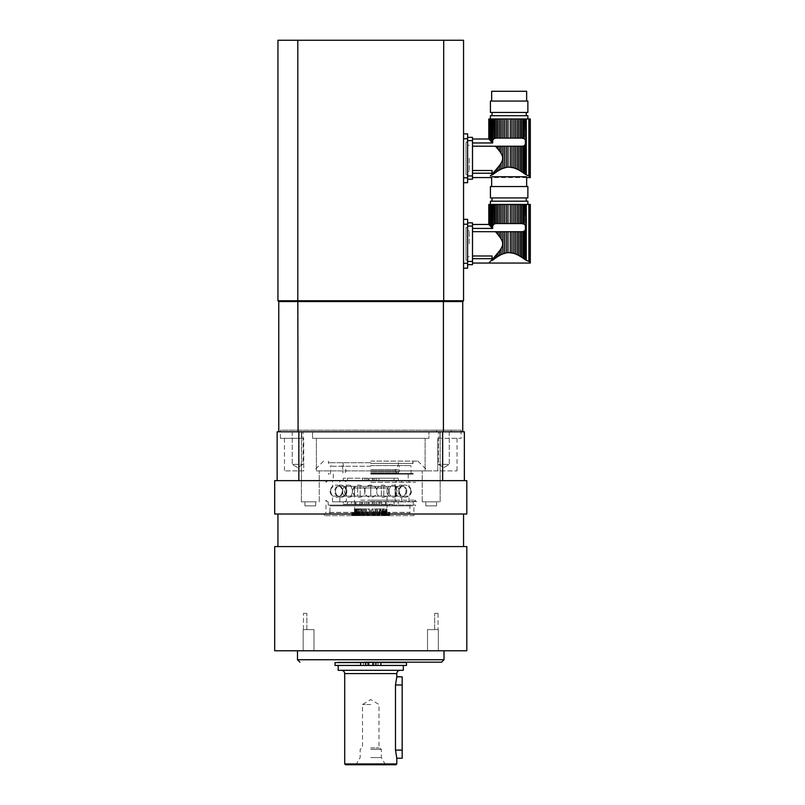 <?xml version="1.0" encoding="UTF-8"?>
<svg xmlns="http://www.w3.org/2000/svg" width="805" height="805" viewBox="0 0 805 805"><rect width="100%" height="100%" fill="white"/><g stroke="black" fill="none" stroke-linecap="round" stroke-linejoin="round"><path stroke-width="0.6" stroke-dasharray="4.03 3.02" d="M472.505 255.99L492.046 255.99L492.046 258.687L472.505 258.687L472.505 263.054L472.505 231.659L472.505 258.687M496.605 223.569L497.993 223.569L497.993 204.44L496.605 204.44L496.605 223.569L494.018 224.162L492.841 225.631L492.841 204.44L491.885 204.44L491.885 227.755L492.67 228.439L472.505 228.439L472.505 224.464L472.505 231.659L495.427 231.659L497.46 233.712M497.47 233.722L497.993 234.657L497.993 231.709L496.605 231.709L496.605 233.007M509.243 252.609L507.985 252.659L507.985 231.709L506.295 231.709L506.295 252.891L504.483 253.334L504.483 231.709L502.843 231.709L502.843 253.917L501.113 254.672L501.113 248.554C503.155 245.344 503.155 242.154 501.113 238.974L497.993 234.657M501.113 248.554L491.885 259.774L492.841 258.727L492.841 259.894L491.885 260.619L491.885 259.774L490.275 261.494M499.583 236.69L499.583 231.709L502.843 231.709M501.113 238.974L501.113 231.709M518.843 255.537L517.172 254.672L517.172 231.709L520.292 231.709L520.292 256.382L521.68 257.258L521.68 231.709L524.266 231.126L525.907 227.272M518.712 255.467L518.712 231.709M517.172 254.672L515.442 253.917L515.442 231.709L517.172 231.709M515.442 253.917L513.801 253.334L513.801 231.709L515.442 231.709M512.604 253.022L511.99 252.891L511.99 231.709L513.801 231.709M511.99 252.891L510.3 252.659L510.3 231.709L511.99 231.709M507.985 231.709L510.3 231.709M506.184 252.911L507.985 252.659M504.483 231.709L506.295 231.709M502.843 253.917L504.483 253.334M497.993 231.709L499.583 231.709M524.266 259.039L523.079 258.194L524.266 259.039L524.266 231.126M523.079 258.194L523.079 231.619M521.68 231.709L520.292 231.709M501.113 223.569L501.113 204.44L499.583 204.44L499.583 223.569L502.843 223.569L502.843 204.44L530.304 204.44M496.605 254.511L496.605 257.258L499.583 255.467L499.583 250.828M496.605 257.258L497.993 256.382L497.993 252.861M494.018 257.449L494.018 259.039L495.206 258.194L495.206 256.121M494.018 259.039L495.206 258.194M491.885 260.619L492.841 259.894M490.275 204.44L490.275 226.034L488.816 224.484L488.816 204.44L491.885 204.44M527.869 204.44L490.416 204.44L527.869 204.44M490.416 201.19L527.869 201.19M517.172 204.44L517.172 223.569L518.712 223.569L518.712 204.44M517.172 223.569L515.442 223.569L515.442 204.44M515.442 223.569L513.801 223.569L513.801 204.44M513.801 223.569L511.99 223.569L511.99 204.44M511.99 223.569L510.3 223.569L510.3 204.44M510.3 223.569L507.985 223.569L507.985 204.44M507.985 223.569L506.295 223.569L506.295 204.44M506.295 223.569L504.483 223.569L504.483 204.44M502.843 223.569L504.483 223.569M501.113 204.44L502.843 204.44M499.583 255.467L501.113 254.672M499.583 223.569L497.993 223.569M497.993 204.44L499.583 204.44M495.206 223.669L495.206 204.44L496.605 204.44M495.206 204.44L494.018 204.44L494.018 224.162M492.841 204.44L494.018 204.44M492.841 225.631L492.67 228.439M491.885 227.755L490.98 226.779L490.98 204.44M489.239 204.44L489.239 224.937L490.98 226.779M489.661 225.38L489.661 204.44M488.816 224.484L488.947 204.44M530.092 204.44L530.092 262.068L528.845 261.243L528.845 204.44M525.383 229.767L525.383 259.854L528.845 261.243M525.383 204.44L525.383 225.521L524.266 224.162L524.266 204.44M524.266 224.162L523.079 223.669L523.079 204.44M522.063 223.569L496.222 223.569L522.063 223.569L521.68 204.44M521.68 223.569L520.292 223.569L520.292 204.44M520.292 223.569L518.712 223.569M492.046 197.929L526.239 197.929L492.046 197.929M492.046 201.19L526.239 201.19L492.046 201.19M490.416 197.929L527.869 197.929M526.641 176.768L491.644 176.768M491.644 186.539L526.641 186.539L491.644 186.539M490.416 186.539L527.869 186.539M467.625 264.684L472.505 264.684L472.505 261.424L467.625 261.424L467.625 264.684L467.625 222.844L467.625 226.094L472.505 226.094L472.505 222.844L467.625 222.844M467.625 261.424L467.625 226.094M472.505 261.424L472.505 226.094M472.505 231.659L472.505 228.439M467.625 243.764L467.625 230.733L467.625 243.764M492.046 258.687L492.046 255.99L492.046 258.687M469.255 243.764L469.255 230.733L469.255 243.764M472.505 170.509L492.046 170.509L492.046 173.206L472.505 173.206L472.505 177.583L472.505 146.178L472.505 173.206M496.605 138.098L497.993 138.098L497.993 118.969L496.605 118.969L496.605 138.098L494.018 138.691L492.841 140.161L492.841 118.969L491.885 118.969L491.885 142.274L492.67 142.958L472.505 142.958L472.505 138.993L472.505 146.178L495.427 146.178L497.46 148.241M497.47 148.241L497.993 149.187L497.993 146.238L496.605 146.238L496.605 147.536M509.243 167.138L507.985 167.178L507.985 146.238L506.295 146.238L506.295 167.41L504.483 167.863L504.483 146.238L502.843 146.238L502.843 168.436L501.113 169.201L501.113 163.073C503.155 159.873 503.155 156.683 501.113 153.493L497.993 149.187M501.113 163.073L491.885 174.293L492.841 173.256L492.841 174.423L491.885 175.148L491.885 174.293L490.275 176.013M499.583 151.219L499.583 146.238L502.843 146.238M501.113 153.493L501.113 146.238M518.843 170.066L517.172 169.201L517.172 146.238L520.292 146.238L520.292 170.912L521.68 171.787L521.68 146.238L524.266 145.645L525.907 141.801M518.712 169.996L518.712 146.238M517.172 169.201L515.442 168.436L515.442 146.238L517.172 146.238M515.442 168.436L513.801 167.863L513.801 146.238L515.442 146.238M512.604 167.541L511.99 167.41L511.99 146.238L513.801 146.238M511.99 167.41L510.3 167.178L510.3 146.238L511.99 146.238M507.985 146.238L510.3 146.238M506.184 167.43L507.985 167.178M504.483 146.238L506.295 146.238M502.843 168.436L504.483 167.863M497.993 146.238L499.583 146.238M524.266 173.568L523.079 172.723L524.266 173.568L524.266 145.645M523.079 172.723L523.079 146.138M521.68 146.238L520.292 146.238M501.113 138.098L501.113 118.969L499.583 118.969L499.583 138.098L502.843 138.098L502.843 118.969L530.304 118.969M496.605 169.04L496.605 171.787L499.583 169.996L499.583 165.357M496.605 171.787L497.993 170.912L497.993 167.39M494.018 171.968L494.018 173.568L495.206 172.723L495.206 170.64M494.018 173.568L495.206 172.723M491.885 175.148L492.841 174.423M490.275 118.969L490.275 140.553L488.816 139.003L488.816 118.969L491.885 118.969M527.869 118.969L490.416 118.969L527.869 118.969M490.416 115.709L527.869 115.709M517.172 118.969L517.172 138.098L518.712 138.098L518.712 118.969M517.172 138.098L515.442 138.098L515.442 118.969M515.442 138.098L513.801 138.098L513.801 118.969M513.801 138.098L511.99 138.098L511.99 118.969M511.99 138.098L510.3 138.098L510.3 118.969M510.3 138.098L507.985 138.098L507.985 118.969M507.985 138.098L506.295 138.098L506.295 118.969M506.295 138.098L504.483 138.098L504.483 118.969M502.843 138.098L504.483 138.098M501.113 118.969L502.843 118.969M499.583 169.996L501.113 169.201M499.583 138.098L497.993 138.098M497.993 118.969L499.583 118.969M495.206 138.198L495.206 118.969L496.605 118.969M495.206 118.969L494.018 118.969L494.018 138.691M492.841 118.969L494.018 118.969M492.841 140.161L492.67 142.958M491.885 142.274L490.98 141.308L490.98 118.969M489.239 118.969L489.239 139.456L490.98 141.308M489.661 139.909L489.661 118.969M488.816 139.003L488.947 118.969M530.092 118.969L530.092 176.587L528.845 175.772L528.845 118.969M525.383 144.296L525.383 174.383L528.845 175.772M525.383 118.969L525.383 140.04L524.266 138.691L524.266 118.969M524.266 138.691L523.079 138.198L523.079 118.969M522.063 138.098L496.222 138.098L522.063 138.098L521.68 118.969M521.68 138.098L520.292 138.098L520.292 118.969M520.292 138.098L518.712 138.098M492.046 112.459L526.239 112.459L492.046 112.459M492.046 115.709L526.239 115.709L492.046 115.709M490.416 112.459L527.869 112.459M526.641 91.287L491.644 91.287M491.644 101.058L526.641 101.058L491.644 101.058M490.416 101.058L527.869 101.058M467.625 179.203L472.505 179.203L472.505 175.953L467.625 175.953L467.625 179.203L467.625 137.363L467.625 140.623L472.505 140.623L472.505 137.363L467.625 137.363M467.625 175.953L467.625 140.623M472.505 175.953L472.505 140.623M472.505 146.178L472.505 142.958M467.625 158.283L467.625 171.314L467.625 158.283M492.046 173.206L492.046 170.509L492.046 173.206M469.255 158.283L469.255 171.314L469.255 158.283M303.465 629.621L314 629.621L303.465 629.621L303.465 613.34L303.465 629.621L306.846 629.621L306.846 613.34L303.465 613.34L306.846 613.34L306.846 629.621L314 629.621L303.465 629.621M434.66 629.621L427.505 629.621L438.333 629.621L427.505 629.621L434.66 629.621L434.66 613.34L434.66 629.621M413.901 515.653L324.355 515.653L413.901 515.653L413.901 505.882L329.929 505.882L329.929 512.393L328.993 512.393L329.929 512.564L329.929 513.862L324.355 514.023L409.091 514.023L409.946 513.862L409.946 512.564L409.091 512.393L409.946 512.393L409.946 505.882L413.901 505.882M438.041 613.34L434.66 613.34L438.041 613.34L438.041 629.621L438.041 613.34L434.66 613.34L438.041 613.34M315.681 505.882L304.944 505.882L315.681 505.882L304.944 505.882L315.681 505.882L315.681 501.817L304.944 501.817L315.681 501.817L304.944 501.817L315.681 501.817L315.681 505.882M436.562 505.882L425.815 505.882L436.562 505.882L425.815 505.882L436.562 505.882L436.562 501.817L425.815 501.817L436.562 501.817L425.815 501.817L436.562 501.817L436.562 505.882M409.946 505.882L329.929 505.882M328.993 514.023L409.091 514.023M328.993 512.393L409.091 512.393M329.929 512.393L409.946 512.393M329.929 505.067L415.521 505.067L329.929 505.067M306.846 613.34L303.465 613.34L306.846 613.34M303.465 650.782L314 650.782L303.465 650.782M434.66 650.782L427.505 650.782L434.66 650.782M432.919 650.782L427.505 650.782L432.919 650.782M303.173 629.621L303.173 650.782L314 650.782L303.173 650.782L303.173 629.621M370.753 465.592L410.399 465.592L370.753 465.592M370.753 474.135L413.086 474.135L370.753 474.135M370.753 462.744L329.074 462.744L370.753 462.744M370.753 463.388L413.086 463.388L370.753 463.388M370.753 469.577L398.596 469.577L370.753 469.577M370.753 471.861L398.596 471.861L370.753 471.861M370.753 472.998L398.596 472.998L370.753 472.998M370.753 470.714L395.175 470.714L370.753 470.714M398.244 480.645L339.821 480.645L394.037 480.645L372.383 480.645L378.893 480.645L378.893 478.21L347.468 478.21L369.123 478.21L362.612 478.21L362.612 480.645L362.612 478.21L343.262 478.21L398.244 478.21L378.893 478.21L378.893 480.645L398.244 480.645L398.244 478.21M376.609 480.645L344.701 480.645L376.609 480.645L376.609 478.21L373.359 478.21L376.609 478.21M375.442 480.645L374.073 480.645L375.442 480.645M368.147 480.645L368.147 478.21L364.886 478.21L368.147 478.21M372.383 480.645L372.383 478.21L372.383 480.645M369.123 480.645L369.123 478.21L369.123 480.645M343.262 501.817L401.685 501.817L347.468 501.817L369.123 501.817L362.612 501.817L362.612 504.252L394.037 504.252L372.383 504.252L378.893 504.252L378.893 501.817L378.893 504.252L343.262 504.252L362.612 504.252L362.612 501.817L343.262 501.817L343.262 504.252M364.886 501.817L396.805 501.817L364.886 501.817L364.886 504.252L368.147 504.252L364.886 504.252M366.064 501.817L367.432 501.817L366.064 501.817M373.359 501.817L373.359 504.252L376.609 504.252L373.359 504.252M369.123 501.817L369.123 504.252L369.123 501.817M372.383 501.817L372.383 504.252L372.383 501.817M361.505 501.817L361.505 505.067L360.167 505.067L360.167 501.817L384.247 501.817L379.91 501.817L381.339 501.817L381.339 505.067L379.91 505.067L390.002 505.067L390.002 501.817L332.495 501.817L360.6 501.817L351.493 501.817L351.493 505.067L328.219 505.067L390.002 505.067M355.901 501.817L359.966 501.817L355.901 501.817L355.901 505.067L359.966 505.067L355.901 505.067M381.54 501.817L385.605 501.817L381.54 501.817L381.54 505.067L385.605 505.067L381.54 505.067M361.505 505.067L351.493 505.067M351.493 501.817L390.002 501.817M358.477 501.817L413.901 501.817L358.477 501.817M360.167 501.817L381.339 501.817M360.721 500.187L415.521 500.187L360.721 500.187M390.616 496.111L390.656 496.111C388.594 492.881 388.594 489.631 390.656 486.351L390.616 486.351C388.543 489.581 388.543 492.831 390.616 496.111L370.783 496.111L370.783 486.351L350.849 486.351C352.912 489.581 352.912 492.831 350.849 496.111L350.889 496.111C352.952 492.881 352.952 489.631 350.889 486.351M395.376 496.111L395.315 496.111C397.388 492.831 397.388 489.571 395.315 486.351L395.376 486.351C397.439 489.631 397.439 492.881 395.376 496.111L408.427 496.111C411.586 492.831 411.586 489.571 408.427 486.351C411.607 489.631 411.607 492.881 408.437 496.111L403.899 496.111C406.686 492.831 406.686 489.571 403.899 486.351L403.869 486.351C406.656 489.631 406.656 492.881 403.869 496.111L403.899 496.111M401.212 496.111L401.222 496.111C398.052 492.881 398.052 489.631 401.222 486.351L401.212 486.351C398.042 489.581 398.042 492.831 401.212 496.111L390.656 496.111M403.899 486.351L395.376 486.351M397.559 496.111L397.529 496.111C394.742 492.881 394.742 489.631 397.529 486.351L397.559 486.351C394.772 489.581 394.772 492.831 397.559 496.111L401.222 496.111M381.359 496.111L381.308 486.351L381.359 496.111L397.529 496.111M383.804 496.111L383.864 486.351L383.804 496.111L357.702 496.111L357.631 486.351L357.702 496.111M360.197 496.111L360.147 486.351L360.197 496.111L381.308 496.111M343.976 496.111L343.946 496.111C346.734 492.881 346.734 489.631 343.946 486.351L343.976 486.351C346.764 489.581 346.764 492.831 343.976 496.111L360.147 496.111M337.597 496.111L337.637 496.111C334.85 492.831 334.85 489.571 337.637 486.351L337.597 486.351C334.82 489.631 334.82 492.881 337.597 496.111L333.069 496.111C329.899 492.831 329.899 489.571 333.069 486.351C329.909 489.631 329.909 492.881 333.079 496.111L346.13 496.111C344.067 492.831 344.067 489.571 346.13 486.351L346.18 486.351C344.117 489.631 344.117 492.881 346.18 496.111L346.13 496.111M340.284 496.111L340.294 496.111C343.463 492.881 343.463 489.631 340.294 486.351L340.284 486.351C343.453 489.581 343.453 492.831 340.284 496.111L343.946 496.111M346.13 486.351L337.597 486.351M390.616 486.351L370.783 486.351L370.783 496.111L350.889 496.111M350.849 486.351L340.294 486.351M340.284 486.351L343.946 486.351M343.976 486.351L360.147 486.351M360.197 486.351L381.308 486.351M381.359 486.351L397.529 486.351M397.559 486.351L401.222 486.351M401.212 486.351L390.656 486.351M346.18 486.351L370.723 486.351L370.723 496.111L370.723 486.351L395.315 486.351M350.849 496.111L340.294 496.111M370.753 480.645L415.521 480.645L370.753 480.645M357.702 486.351L383.804 486.351M383.864 486.351L403.869 486.351M337.637 486.351L357.631 486.351M395.315 496.111L346.18 496.111M337.637 496.111L357.631 496.111M383.864 496.111L403.869 496.111M364.645 491.231C364.273 483.352 377.233 483.352 376.861 491.231A6.108 6.108 0 0 0 370.753 485.123A6.108 6.108 0 0 0 364.645 491.231A6.108 6.108 0 0 0 370.753 497.339A6.108 6.108 0 0 0 376.861 491.231M370.753 501.565L417.966 501.565L370.753 501.565M371.216 515.653L351.876 515.653L389.63 515.653L371.216 515.653L371.216 508.841L370.29 508.841L370.199 515.653M377.736 515.653L377.736 512.393L377.726 515.653M381.58 515.653L380.664 515.653L381.58 515.653L380.856 508.841A19.541 12.558 -90 0 0 380.644 512.393L381.58 512.393M359.916 515.653L360.851 515.653L359.916 515.653L359.916 512.393L360.841 512.393A19.541 12.558 -90 0 0 360.65 508.841L359.936 508.841L359.865 512.393L357.4 512.393L357.4 515.653M277.946 514.023L463.549 514.023L277.946 514.023M274.696 546.585L466.809 546.585M396.805 676.834L395.497 684.975L395.497 750.099L396.805 758.24M402.178 676.834L402.178 758.24M360.58 662.585L360.58 665.433M372.785 662.585L340.223 662.585L368.72 662.585L368.72 665.433L338.191 665.433L403.315 665.433L372.785 665.433L372.785 662.585M335.011 662.585L406.485 662.585M363.427 662.585L367.493 662.585L363.427 662.585L363.427 665.433L367.493 665.433L363.427 665.433M374.013 662.585L378.078 662.585L374.013 662.585L374.013 665.433L378.078 665.433L374.013 665.433M380.926 662.585L380.926 665.433M406.485 665.433L335.011 665.433M370.753 704.506L362.522 704.506L370.753 704.506M370.753 747.865L378.984 747.865L370.753 747.865M370.753 749.284L381.339 749.284L370.753 749.284M370.753 764.75L385.484 764.75L370.753 764.75M370.753 757.555L381.339 757.555L370.753 757.555M395.99 764.75L345.516 764.75M341.451 670.324L400.055 670.324L341.451 670.324M338.191 670.324L403.315 670.324M368.72 665.433L372.785 665.433M370.753 662.424L401.282 662.424L370.753 662.424M403.315 662.424L338.191 662.424M338.191 662.183L403.315 662.183M364.343 650.782L444.018 650.782L364.343 650.782M274.696 650.782L466.809 650.782M301.644 438.323L280.392 438.323L301.644 438.323L301.644 431.802L301.644 438.323L303.737 438.323L301.644 438.323M301.644 431.802L440.144 431.802L439.862 438.323L437.769 438.323L437.769 470.885L457.039 470.885L422.233 470.885L437.769 470.885L437.769 438.323L461.114 438.323L439.862 438.323L439.862 431.802L461.114 431.802L301.644 431.802M303.737 438.323L284.467 438.323L303.737 438.323L303.737 470.885L284.467 470.885L303.737 470.885L303.737 438.323M316.395 470.885L425.11 470.885L316.395 470.885L316.395 438.323L428.964 438.323L428.964 431.802L428.964 438.323L312.541 438.323L316.395 438.323L316.395 470.885M425.11 470.885L422.233 470.885L425.11 470.885L425.11 438.323L425.11 470.885M370.753 470.885L427.737 470.885L370.753 470.885M370.753 461.114L417.966 461.114L370.753 461.114M381.339 505.067L360.167 505.067M274.696 514.023L466.809 514.023M442.649 480.645L442.649 431.802L464.364 431.802L464.364 480.645L274.696 480.645M442.649 431.802L298.856 431.802L298.856 480.645M277.141 480.645L392.276 480.645L277.141 480.645L277.141 431.802L298.856 431.802M466.809 480.645L464.364 480.645M449.271 431.802L438.443 431.802L449.271 431.802L438.443 431.802L449.271 431.802L449.271 464.364L438.443 464.364L449.271 464.364L438.443 464.364L449.271 464.364L449.271 431.802M443.857 467.614L449.271 464.364L443.857 467.614L438.443 464.364L438.443 431.802L438.443 464.364L443.857 467.614M440.144 501.817L440.144 431.802L440.144 501.817L422.233 501.817L440.144 501.817M292.235 431.802L303.062 431.802L292.235 431.802L303.062 431.802L292.235 431.802L292.235 464.364L303.062 464.364L292.235 464.364L303.062 464.364L292.235 464.364L292.235 431.802M425.11 438.323L312.541 438.323L425.11 438.323M312.541 438.323L312.541 431.802L312.541 438.323M297.649 467.614L292.235 464.364L297.649 467.614L303.062 464.364L303.062 431.802L303.062 464.364L297.649 467.614M316.395 501.817L301.362 501.817L316.395 501.817M371.306 515.653L371.306 512.393L369.103 512.393L369.103 515.653M372.141 515.653L372.141 512.393A19.541 2.264 90 0 1 372.182 508.841L373.107 508.841L373.198 512.393L374.567 512.393L374.567 515.653M372.403 515.653L372.403 512.393L371.306 512.393L372.091 512.393L372.182 508.841M373.067 515.653L373.067 512.393A19.541 2.264 90 0 1 373.107 508.841M375.643 515.653L375.643 512.393L374.567 512.393M375.774 515.653L375.774 512.393A19.541 6.682 90 0 1 375.885 508.841L376.75 508.841L376.841 512.393L378.732 512.393L378.732 515.653M375.643 512.393L375.885 508.841M376.639 515.653L376.639 512.393A19.541 6.682 90 0 1 376.75 508.841M379.719 515.653L379.719 512.393L378.732 512.393M379.125 515.653L379.125 512.393A19.541 10.737 90 0 1 379.306 508.841L380.081 508.841L380.161 512.393L382.466 512.393L382.466 515.653M379.719 512.393L379.306 508.841M379.9 515.653L379.9 512.393A19.541 10.737 90 0 1 380.081 508.841M383.311 515.653L383.311 512.393L382.466 512.393M382.033 515.653L382.033 512.393A19.541 14.218 90 0 1 382.274 508.841L382.908 508.841L382.969 512.393L385.565 512.393L385.565 515.653M383.311 512.393L382.204 512.393L382.274 508.841M382.667 515.653L382.667 512.393A19.541 14.218 90 0 1 382.908 508.841M386.219 515.653L386.219 512.393L385.565 512.393M384.327 515.653L384.327 512.393A19.541 16.925 90 0 1 384.619 508.841L385.122 512.393L387.869 512.393L387.869 515.653M388.302 515.653L388.302 512.393L384.569 512.393L384.619 508.841M384.8 515.653L384.8 512.393A19.541 16.925 90 0 1 385.082 508.841M385.897 515.653L385.877 508.841L385.474 512.393L387.376 512.393L387.376 515.653M386.169 515.653L386.169 512.393A19.541 18.726 90 0 1 386.481 508.841L386.501 512.393L389.248 512.393L389.248 515.653M389.439 515.653L389.248 512.393M386.652 515.653L386.652 512.393A19.541 19.511 90 0 1 386.974 508.841L387.024 512.393L389.63 512.393L389.63 515.653M389.439 512.393L386.964 512.393L386.974 508.841M386.702 515.653L386.702 512.393L388.996 512.393L388.996 515.653M389.57 515.653L389.63 512.393M386.541 515.653L386.541 512.393A19.541 19.25 -90 0 1 386.863 508.841L386.682 512.393A19.541 19.511 90 0 1 387.024 508.841M389.57 512.393L386.873 512.393L386.863 508.841M386.38 515.653L386.38 512.393A19.541 19.25 -90 0 1 386.702 508.841M388.684 515.653L388.996 512.393M385.585 515.653L385.585 512.393A19.541 17.941 -90 0 1 385.877 508.841M388.684 512.393L385.917 512.393A19.541 18.726 90 0 1 386.209 508.841L386.481 508.841M385.213 515.653L385.213 512.393A19.541 17.941 -90 0 1 385.515 508.841M386.823 515.653L386.823 512.393L387.376 512.393M383.824 515.653L383.824 512.393A19.541 15.677 -90 0 1 384.086 508.841L383.532 508.841L383.472 512.393L384.86 512.393L384.86 515.653M386.823 512.393L384.136 512.393L384.086 508.841M383.271 515.653L383.271 512.393A19.541 15.677 -90 0 1 383.532 508.841M384.106 515.653L384.106 512.393L384.86 512.393M381.359 515.653L381.359 512.393A19.541 12.558 -90 0 1 381.57 508.841L380.856 508.841M384.106 512.393L381.64 512.393L381.57 508.841M386.209 508.841L386.179 512.393L380.644 512.393L380.664 515.653L380.644 512.393L378.551 512.393L378.471 508.841L377.646 508.841L377.555 512.393L375.05 512.393L374.959 508.841L374.053 508.841L373.49 515.653M378.32 515.653L378.32 512.393A19.541 8.775 -90 0 1 378.471 508.841M377.495 515.653L377.495 512.393A19.541 8.775 -90 0 1 377.646 508.841M376.69 515.653L376.69 512.393M374.878 515.653L374.878 512.393A19.541 4.508 -90 0 1 374.959 508.841M373.983 515.653L373.983 512.393A19.541 4.508 -90 0 1 374.053 508.841M372.403 512.393L373.49 512.393M365.621 508.841L365.712 512.393A19.541 6.682 90 0 0 365.621 508.841L364.746 508.841A19.541 6.682 90 0 1 364.866 512.393L365.862 512.393L365.862 515.653M362.773 515.653L362.773 512.393L364.665 512.393L364.746 508.841M362.381 515.653L362.381 512.393A19.541 10.737 90 0 0 362.2 508.841L361.787 515.653M361.596 515.653L361.596 512.393A19.541 10.737 90 0 0 361.425 508.841L362.2 508.841M359.04 515.653L359.04 512.393L361.344 512.393L361.425 508.841M359.473 515.653L359.473 512.393A19.541 14.218 90 0 0 359.231 508.841L359.302 512.393L358.195 512.393L358.195 515.653M358.829 515.653L358.829 512.393A19.541 14.218 90 0 0 358.597 508.841L359.231 508.841M355.941 515.653L355.941 512.393L358.537 512.393L358.597 508.841M357.168 515.653L357.168 512.393A19.541 16.925 90 0 0 356.887 508.841L356.937 512.393L353.204 512.393L353.204 515.653M356.706 515.653L356.706 512.393A19.541 16.925 90 0 0 356.424 508.841L356.887 508.841M353.637 515.653L353.637 512.393L356.384 512.393L356.424 508.841M355.921 515.653L355.921 512.393A19.541 17.941 -90 0 0 355.629 508.841L355.589 512.393A19.541 18.726 90 0 0 355.297 508.841L355.287 515.653M355.337 515.653L355.337 512.393A19.541 18.726 90 0 0 355.025 508.841L355.297 508.841M352.258 515.653L352.258 512.393L355.005 512.393L355.025 508.841M354.854 515.653L354.854 512.393A19.541 19.511 90 0 0 354.532 508.841L354.542 512.393L352.067 512.393L352.067 515.653M352.51 515.653L352.51 512.393L354.824 512.393A19.541 19.511 90 0 0 354.482 508.841L354.532 508.841M351.876 515.653L351.876 512.393L354.472 512.393L354.482 508.841M354.965 515.653L354.965 512.393A19.541 19.25 -90 0 0 354.643 508.841L354.633 512.393L351.936 512.393L351.936 515.653M355.126 515.653L355.126 512.393A19.541 19.25 -90 0 0 354.804 508.841L354.643 508.841M354.804 515.653L354.804 508.841M356.293 515.653L356.293 512.393A19.541 17.941 -90 0 0 355.991 508.841L355.629 508.841M354.13 515.653L354.13 512.393L356.031 512.393L355.991 508.841M357.682 515.653L357.682 512.393A19.541 15.677 -90 0 0 357.42 508.841L357.37 512.393L354.683 512.393L354.683 515.653M358.235 515.653L358.235 512.393A19.541 15.677 -90 0 0 357.973 508.841L357.42 508.841M356.645 515.653L356.645 512.393L358.034 512.393L357.973 508.841M360.147 515.653L360.147 512.393A19.541 12.558 -90 0 0 359.936 508.841M359.916 512.393L360.721 512.393L360.65 508.841M363.176 515.653L363.176 512.393A19.541 8.775 -90 0 0 363.035 508.841L362.954 512.393L360.841 512.393L360.841 515.653L360.851 512.393L352.821 512.393L352.821 515.653M364.011 515.653L364.011 512.393A19.541 8.775 -90 0 0 363.86 508.841L363.035 508.841M366.627 515.653L366.627 512.393A19.541 4.508 -90 0 0 366.547 508.841L366.456 512.393L363.78 512.393L363.759 515.653L363.86 508.841M368.016 515.653L367.543 512.393A19.541 4.508 -90 0 0 367.452 508.841L366.547 508.841M367.523 515.653L367.452 508.841M370.29 515.653L370.29 508.841M380.644 512.393L371.306 512.393L371.216 508.841M369.364 515.653L369.364 512.393A19.541 2.264 90 0 0 369.324 508.841L369.415 512.393L370.199 512.393L360.851 512.393M368.438 515.653L368.438 512.393A19.541 2.264 90 0 0 368.398 508.841L369.324 508.841M366.929 515.653L366.929 512.393L368.308 512.393L368.398 508.841M355.518 486.351L386.098 486.351L355.518 486.351M354.582 487.971L387.034 487.971L354.582 487.971M386.179 512.393L365.712 512.393L365.732 515.653M387.034 512.393L385.897 512.393L387.034 512.393L387.034 487.971L386.098 486.351M355.609 515.653L355.609 512.393L364.866 512.393L364.866 515.653M366.929 512.393L365.862 512.393M362.773 512.393L361.787 512.393M359.04 512.393L358.195 512.393M355.941 512.393L355.287 512.393M354.13 512.393L354.683 512.393M356.645 512.393L357.4 512.393M368.016 512.393L369.103 512.393M364.816 512.393L364.816 515.653M370.753 482.276L415.521 482.276L370.753 482.276M413.901 480.645L327.605 480.645L413.901 480.645L415.521 482.276L415.521 480.645M370.753 473.481L413.086 473.481L370.753 473.481M443.696 40.25L463.549 40.25L463.549 300.748L443.696 300.748L443.696 40.25L297.81 40.25L297.81 300.748L277.946 300.748L277.946 40.25L297.81 40.25M443.696 300.748L297.81 300.748L298.092 301.563L443.414 301.563L443.696 300.748M463.549 177.825L463.549 133.861L467.625 133.861L467.625 182.705L463.549 182.705L463.549 177.825L467.625 177.825M463.549 263.295L463.549 219.342L467.625 219.342L467.625 268.186L463.549 268.186L463.549 263.295L467.625 263.295M278.761 301.563L298.092 301.563L298.092 431.802L278.761 431.802L278.761 301.563L277.946 300.748M443.414 431.802L298.092 431.802L462.744 431.802L443.414 431.802L443.414 301.563L462.744 301.563L463.549 300.748M278.761 431.802L298.092 431.802M462.744 431.802L462.744 301.563M436.531 431.802L451.182 431.802L436.531 431.802L436.531 430.182L451.182 430.182L436.531 430.182M280.392 438.323L280.392 431.802L461.114 431.802L280.392 431.802L280.392 430.182L461.114 430.182L280.392 430.182M467.625 260.045L467.625 227.483L467.625 260.045L465.994 260.045L465.994 227.483L465.994 260.045M467.625 174.564L467.625 142.002L467.625 174.564L465.994 174.564L465.994 142.002L465.994 174.564M526.289 260.347L526.289 204.44M526.289 174.866L526.289 118.969M409.946 513.862L329.929 513.862M329.929 512.564L409.946 512.564M370.753 466.236L330.452 466.236L370.753 466.236M374.858 478.21L374.858 480.645M366.647 480.645L366.647 478.21M366.647 504.252L366.647 501.817M374.858 501.817L374.858 504.252M355.528 501.817L355.528 505.067M385.977 501.817L385.977 505.067M380 501.817L380 505.067M370.753 500.187L395.175 500.187L370.753 500.187M395.497 684.975L402.178 684.975M402.178 750.099L395.497 750.099M344.701 763.935L396.805 763.935M396.805 673.574L344.701 673.574M297.488 659.738L444.018 659.738M371.306 512.393L370.199 512.393M463.549 224.223L467.625 224.223M463.549 138.752L467.625 138.752M489.671 225.34L489.671 204.44L489.671 225.34M489.017 224.565L489.017 204.44L489.017 224.565M467.625 256.785L469.255 256.785M467.625 230.733L469.255 230.733M489.671 139.859L489.671 118.969L489.671 139.859M489.017 139.094L489.017 118.969L489.017 139.094M526.641 177.583L491.644 177.583M467.625 171.314L469.255 171.314M467.625 145.262L469.255 145.262M324.355 515.653L324.355 514.023M325.814 512.393L325.814 514.023M325.985 505.067L325.985 512.393M415.521 505.067L415.521 505.882M314 629.621L314 650.782L314 629.621M427.505 629.621L427.505 650.782L427.505 629.621M438.333 629.621L438.333 650.782L438.333 629.621M330.452 474.135L330.452 466.236L331.107 465.592M411.043 474.135L411.043 466.236L410.399 465.592M413.086 461.114L413.086 463.388L412.432 462.744M328.42 461.114L328.42 463.388L329.074 462.744M398.596 472.998L398.596 471.861C400.065 471.096 400.065 470.341 398.596 469.577L399.391 465.592M342.115 465.592L342.91 469.577C341.441 470.341 341.441 471.096 342.91 471.861L342.91 472.998M342.91 462.744L343.483 465.592L346.331 470.714L344.902 472.998M398.596 462.744L398.022 465.592L395.175 470.714L396.593 472.998M373.359 480.645L373.359 478.21M364.886 480.645L364.886 478.21M394.037 480.645L394.037 478.21M347.468 480.645L347.468 478.21M343.262 480.645L343.262 478.21M368.147 501.817L368.147 504.252M376.609 501.817L376.609 504.252M347.468 501.817L347.468 504.252M394.037 501.817L394.037 504.252M398.244 501.817L398.244 504.252M359.966 501.817L359.966 505.067M385.605 501.817L385.605 505.067M361.596 501.817L361.596 505.067M328.219 501.817L328.219 505.067M413.277 501.817L413.277 505.067M379.91 501.817L379.91 505.067M344.701 501.817C346.331 500.921 346.875 500.388 346.331 500.187L346.331 482.276L344.701 480.645M396.805 501.817L395.175 500.187L395.175 482.276L396.805 480.645M325.985 501.565L325.985 500.187L327.605 501.817M415.521 501.565L415.521 500.187L413.901 501.817M399.099 491.231A6.108 6.108 0 0 0 392.991 485.123A6.108 6.108 0 0 0 386.883 491.231A6.108 6.108 0 0 0 392.991 497.339A6.108 6.108 0 0 0 399.099 491.231M410.932 491.231A6.108 6.108 0 0 0 404.824 485.123A6.108 6.108 0 0 0 398.717 491.231A6.108 6.108 0 0 0 404.824 497.339A6.108 6.108 0 0 0 410.932 491.231M406.817 491.231A6.108 6.108 0 0 0 400.719 485.123A6.108 6.108 0 0 0 394.611 491.231A6.108 6.108 0 0 0 400.719 497.339A6.108 6.108 0 0 0 406.817 491.231M388.694 491.231A6.108 6.108 0 0 0 382.586 485.123A6.108 6.108 0 0 0 376.478 491.231A6.108 6.108 0 0 0 382.586 497.339A6.108 6.108 0 0 0 388.694 491.231M365.027 491.231A6.108 6.108 0 0 0 358.919 485.123A6.108 6.108 0 0 0 352.811 491.231A6.108 6.108 0 0 0 358.919 497.339A6.108 6.108 0 0 0 365.027 491.231M346.895 491.231A6.108 6.108 0 0 0 340.787 485.123A6.108 6.108 0 0 0 334.689 491.231A6.108 6.108 0 0 0 340.787 497.339A6.108 6.108 0 0 0 346.895 491.231M342.789 491.231A6.108 6.108 0 0 0 336.681 485.123A6.108 6.108 0 0 0 330.573 491.231A6.108 6.108 0 0 0 336.681 497.339A6.108 6.108 0 0 0 342.789 491.231M354.623 491.231A6.108 6.108 0 0 0 348.515 485.123A6.108 6.108 0 0 0 342.407 491.231A6.108 6.108 0 0 0 348.515 497.339A6.108 6.108 0 0 0 354.623 491.231M401.685 501.817L401.685 496.111C398.465 492.861 398.465 489.601 401.685 486.351L401.685 480.645M339.821 501.817L339.821 496.111C343.041 492.861 343.041 489.601 339.821 486.351L339.821 480.645M409.01 501.817L409.01 496.111C412.23 492.861 412.23 489.601 409.01 486.351L409.01 480.645M332.495 501.817L332.495 496.111C329.275 492.861 329.275 489.601 332.495 486.351L332.495 480.645M425.815 505.882L425.815 501.817L425.815 505.882M304.944 505.882L304.944 501.817L304.944 505.882M367.493 662.585L367.493 665.433M378.078 662.585L378.078 665.433M385.484 764.75L381.339 757.555L381.339 749.284L378.984 747.865L378.984 704.506L370.753 699.565L362.522 704.506L362.522 747.865L360.167 749.284L360.167 757.555L356.021 764.75M284.467 438.323L284.467 470.885M323.54 461.114L313.769 470.885M417.966 461.114L427.737 470.885M333.31 474.135L333.31 480.645M408.195 474.135L408.195 480.645M422.233 501.817L422.233 470.885L422.233 501.817M457.039 438.323L457.039 470.885M461.114 430.182L461.114 438.323M319.263 501.817L319.263 470.885L319.263 501.817M301.362 501.817L301.362 431.802L301.362 501.817M375.814 515.653L375.814 512.393M355.408 486.351L354.472 487.971L354.472 512.393M365.691 515.653L365.691 512.393M325.985 480.645L325.985 482.276L327.605 480.645M329.074 474.135L328.42 473.481L328.42 474.135M412.432 474.135L413.086 473.481L413.086 474.135M451.182 431.802L451.182 430.182M467.625 227.483L465.994 227.483M467.625 142.002L465.994 142.002"/><path stroke-width="1.21" d="M496.605 233.007L496.605 231.709L495.427 231.659L497.993 234.657L497.993 231.709L501.113 231.709L501.113 238.974L499.583 236.69L499.583 231.709M497.993 234.657L499.502 236.59M496.605 231.709L497.993 231.709M501.767 254.37L502.843 253.917L502.843 231.709L501.113 231.709M501.113 238.974C503.155 242.174 503.155 245.364 501.113 248.554L501.113 254.672L499.583 255.467L499.583 250.828L495.196 256.131M502.843 253.917L506.295 252.891L504.483 253.334L504.483 231.709L502.843 231.709M506.295 231.709L507.985 231.709L507.985 252.659L506.295 252.891L506.295 231.709L504.483 231.709M507.985 252.659L510.3 252.659L510.3 231.709L507.985 231.709M509.243 252.609L513.801 253.334L511.99 252.891L511.99 231.709L510.3 231.709M513.801 231.709L515.442 231.709L515.442 253.917L517.172 254.672L513.801 253.334L513.801 231.709L511.99 231.709M517.172 254.672L518.712 255.467L517.172 254.672L517.172 231.709L515.442 231.709M518.712 255.467L520.292 256.382L518.712 255.467L518.712 231.709L517.172 231.709M520.292 231.709L521.68 231.709L521.68 257.258L523.079 258.194L520.292 256.382L520.292 231.709L518.712 231.709M523.079 258.194L525.383 259.854L523.079 258.194L523.079 231.619L521.68 231.709M524.266 259.039L524.266 231.126L523.079 231.619M499.583 204.44L497.993 204.44L497.993 223.569L499.583 223.569L499.583 204.44L501.113 204.44L501.113 223.569L502.843 223.569L502.843 204.44L504.483 204.44L504.483 223.569L506.295 223.569L506.295 204.44L507.985 204.44L507.985 223.569L510.3 223.569L510.3 204.44L511.99 204.44L511.99 223.569L513.801 223.569L513.801 204.44L515.442 204.44L515.442 223.569L517.172 223.569L517.172 204.44L518.712 204.44L518.712 223.569L520.292 223.569L520.292 204.44L521.68 204.44L521.68 223.569L524.266 224.162L525.383 225.521L525.383 229.767L524.266 231.126M491.885 260.619L497.993 256.382L491.885 260.619L492.841 258.727L491.08 260.639M490.98 260.74L488.806 263.054L472.505 263.054M494.018 259.039L494.018 257.449L492.841 258.727L492.841 259.894M494.018 257.449L495.206 256.121L495.206 258.194M499.583 250.828L501.113 248.554M496.222 231.709L472.505 231.659M472.505 258.687L492.046 258.687L492.046 255.99L472.505 255.99M488.947 224.615L488.947 204.44M490.275 261.494L488.816 263.044M489.239 224.937L490.275 226.034L489.661 225.38L489.661 204.44L490.98 204.44L490.98 226.779L491.885 227.755L491.885 204.44L490.98 204.44M490.98 226.779L490.275 226.034L490.275 204.44M472.505 228.439L492.67 228.439L492.841 204.44L495.206 204.44L495.206 223.669L496.605 223.569L496.605 204.44L495.206 204.44M492.841 225.631L494.018 224.162L494.018 204.44M496.605 257.258L496.605 254.511M499.583 255.467L497.993 256.382L497.993 252.861M527.869 204.44L527.869 201.19L490.416 201.19L490.416 204.44M491.885 204.44L492.841 204.44M492.67 228.439L491.885 227.755M494.018 224.162L495.206 223.669M496.605 204.44L497.993 204.44M497.993 223.569L496.605 223.569M501.113 223.569L499.583 223.569M502.843 204.44L501.113 204.44M504.483 223.569L502.843 223.569M506.295 204.44L504.483 204.44M507.985 223.569L506.295 223.569M510.3 204.44L507.985 204.44M511.99 223.569L510.3 223.569M513.801 204.44L511.99 204.44M515.442 223.569L513.801 223.569M517.172 204.44L515.442 204.44M518.712 223.569L517.172 223.569M520.292 204.44L518.712 204.44M521.68 223.569L520.292 223.569M522.063 223.569L523.079 223.669L523.079 204.44L521.68 204.44M523.079 204.44L524.266 204.44L524.266 224.162M525.907 227.272L525.383 204.44L524.266 204.44M525.383 204.44L530.304 204.44L530.304 263.054L488.806 263.054M530.092 204.44L530.092 262.068C530.374 263.376 530.374 263.376 530.092 262.068C530.374 263.376 530.374 263.376 530.092 262.068L525.383 259.854L526.289 260.347L526.289 204.44M492.046 201.19L492.046 197.929M527.869 197.929L490.416 197.929L490.416 186.539L527.869 186.539L527.869 197.929M491.644 186.539L491.644 176.768L526.641 176.768L526.641 186.539M467.625 261.424L472.505 261.424L472.505 226.094L467.625 226.094M467.625 222.844L472.505 222.844L472.505 226.094M472.505 261.424L472.505 264.684L467.625 264.684M496.605 147.536L496.605 146.238L495.427 146.178L497.993 149.187L497.993 146.238L501.113 146.238L501.113 153.493L499.583 151.219L499.583 146.238M497.993 149.187L499.502 151.119M496.605 146.238L497.993 146.238M501.767 168.899L502.843 168.436L502.843 146.238L501.113 146.238M501.113 153.493C503.155 156.703 503.155 159.893 501.113 163.073L501.113 169.201L499.583 169.996L499.583 165.357L495.196 170.66M502.843 168.436L506.295 167.41L504.483 167.863L504.483 146.238L502.843 146.238M506.295 146.238L507.985 146.238L507.985 167.178L506.295 167.41L506.295 146.238L504.483 146.238M507.985 167.178L510.3 167.178L510.3 146.238L507.985 146.238M509.243 167.138L513.801 167.863L511.99 167.41L511.99 146.238L510.3 146.238M513.801 146.238L515.442 146.238L515.442 168.436L517.172 169.201L513.801 167.863L513.801 146.238L511.99 146.238M517.172 169.201L518.712 169.996L517.172 169.201L517.172 146.238L515.442 146.238M518.712 169.996L520.292 170.912L518.712 169.996L518.712 146.238L517.172 146.238M520.292 146.238L521.68 146.238L521.68 171.787L523.079 172.723L520.292 170.912L520.292 146.238L518.712 146.238M523.079 172.723L525.383 174.383L523.079 172.723L523.079 146.138L521.68 146.238M524.266 173.568L524.266 145.645L523.079 146.138M499.583 118.969L497.993 118.969L497.993 138.098L499.583 138.098L499.583 118.969L501.113 118.969L501.113 138.098L502.843 138.098L502.843 118.969L504.483 118.969L504.483 138.098L506.295 138.098L506.295 118.969L507.985 118.969L507.985 138.098L510.3 138.098L510.3 118.969L511.99 118.969L511.99 138.098L513.801 138.098L513.801 118.969L515.442 118.969L515.442 138.098L517.172 138.098L517.172 118.969L518.712 118.969L518.712 138.098L520.292 138.098L520.292 118.969L521.68 118.969L521.68 138.098L524.266 138.691L525.383 140.04L525.383 144.296L524.266 145.645M491.885 175.148L497.993 170.912L491.885 175.148L492.841 173.256L490.275 176.013M494.018 173.568L494.018 171.968L492.841 173.256L492.841 174.423M494.018 171.968L495.206 170.64L495.206 172.723M499.583 165.357L501.113 163.073M496.222 146.238L472.505 146.178M472.505 173.206L492.046 173.206L492.046 170.509L472.505 170.509M472.505 177.583L488.816 177.573M488.947 139.144L488.947 118.969M489.239 139.456L490.275 140.553L489.661 139.909L489.661 118.969L490.98 118.969L490.98 141.308L491.885 142.274L491.885 118.969L490.98 118.969M490.98 141.308L490.275 140.553L490.275 118.969M472.505 142.958L492.67 142.958L492.841 118.969L495.206 118.969L495.206 138.198L496.605 138.098L496.605 118.969L495.206 118.969M492.841 140.161L494.018 138.691L494.018 118.969M496.605 171.787L496.605 169.04M499.583 169.996L497.993 170.912L497.993 167.39M527.869 118.969L527.869 115.709L490.416 115.709L490.416 118.969M491.885 118.969L492.841 118.969M492.67 142.958L491.885 142.274M494.018 138.691L495.206 138.198M496.605 118.969L497.993 118.969M497.993 138.098L496.605 138.098M501.113 138.098L499.583 138.098M502.843 118.969L501.113 118.969M504.483 138.098L502.843 138.098M506.295 118.969L504.483 118.969M507.985 138.098L506.295 138.098M510.3 118.969L507.985 118.969M511.99 138.098L510.3 138.098M513.801 118.969L511.99 118.969M515.442 138.098L513.801 138.098M517.172 118.969L515.442 118.969M518.712 138.098L517.172 138.098M520.292 118.969L518.712 118.969M521.68 138.098L520.292 138.098M522.063 138.098L523.079 138.198L523.079 118.969L521.68 118.969M523.079 118.969L524.266 118.969L524.266 138.691M525.907 141.801L525.383 118.969L524.266 118.969M525.383 118.969L530.304 118.969L530.304 177.573M530.092 118.969L530.092 176.587C530.374 177.905 530.374 177.905 530.092 176.587C530.374 177.905 530.374 177.905 530.092 176.587L525.383 174.383L526.289 174.866L526.289 118.969M492.046 115.709L492.046 112.459M527.869 112.459L490.416 112.459L490.416 101.058L527.869 101.058L527.869 112.459M491.644 101.058L491.644 91.287L526.641 91.287L526.641 101.058M467.625 175.953L472.505 175.953L472.505 140.623L467.625 140.623M467.625 137.363L472.505 137.363L472.505 140.623M472.505 175.953L472.505 179.203L467.625 179.203M277.946 546.585L277.946 514.023M395.497 684.975L396.805 676.834L402.178 676.834L402.178 684.975L395.497 684.975L395.497 750.099L396.805 758.24L396.805 763.935L344.701 763.935L345.516 764.75L395.99 764.75L396.805 763.935M396.805 758.24L402.178 758.24L402.178 684.975M360.58 665.433L368.72 665.433L368.72 662.585L360.58 662.585L360.58 665.433L335.011 665.433L335.011 662.585L360.58 662.585M375.885 662.585L372.785 662.585L372.785 665.433L380.926 665.433L380.926 662.585L375.885 662.585L375.885 665.433M380.926 665.433L406.485 665.433L406.485 662.585L380.926 662.585M341.451 670.324C343.423 670.515 344.51 671.601 344.701 673.574L344.701 763.935M403.315 665.433L403.315 670.324L338.191 670.324L338.191 665.433M372.785 665.433L368.72 665.433M338.191 662.424L403.315 662.183L338.191 662.424M364.554 662.183L441.573 662.183L364.554 662.183M466.809 650.782L274.696 650.782L274.696 546.585L466.809 546.585L466.809 650.782M464.364 480.645L466.809 480.645L466.809 514.023L274.696 514.023L274.696 480.645L298.856 480.645L298.856 431.802L442.649 431.802L442.649 480.645L464.364 480.645L464.364 431.802L442.649 431.802M298.856 480.645L442.649 480.645M298.856 431.802L277.141 431.802L277.141 480.645M297.81 40.25L277.946 40.25L277.946 300.748L297.81 300.748L297.81 40.25L443.696 40.25L443.696 300.748L463.549 300.748L463.549 40.25L443.696 40.25M298.092 431.802L297.81 300.748L443.696 300.748L443.414 301.563L278.761 301.563L277.946 300.748M463.549 177.825L463.549 182.705L467.625 182.705L467.625 133.861L463.549 133.861L463.549 177.825L467.625 177.825M463.549 263.295L463.549 268.186L467.625 268.186L467.625 219.342L463.549 219.342L463.549 263.295L467.625 263.295M462.744 431.802L462.744 301.563L463.549 300.748M462.744 301.563L443.414 301.563L443.414 431.802M278.761 431.802L278.761 301.563M525.383 259.854L525.383 229.767M528.845 261.243L528.845 204.44M525.383 174.383L525.383 144.296M528.845 175.772L528.845 118.969M402.178 750.099L395.497 750.099M365.621 665.433L365.621 662.585M344.701 673.574L396.805 673.574L396.805 676.834M444.018 650.782L444.018 659.738L297.488 659.738L297.488 650.782M463.549 224.223L467.625 224.223M463.549 138.752L467.625 138.752M488.806 224.484L488.806 204.44M526.239 201.19L526.239 197.929M472.505 224.464L488.816 224.464M488.806 139.003L488.806 118.969M526.239 115.709L526.239 112.459M472.505 138.993L488.816 138.993M530.304 177.583L526.641 177.583M491.644 177.583L488.806 177.583M463.549 546.585L463.549 514.023M396.805 673.574C396.996 671.601 398.083 670.515 400.055 670.324M297.488 659.738L299.933 662.183M444.018 659.738L441.573 662.183"/></g></svg>
